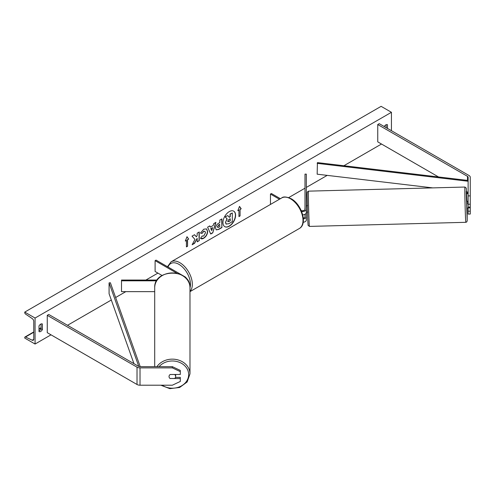 <?xml version="1.0" encoding="UTF-8"?>
<svg xmlns="http://www.w3.org/2000/svg" width="495" height="495" viewBox="0 0 495 495"><rect width="100%" height="100%" fill="white"/><g stroke="black" fill="none" stroke-linecap="round" stroke-linejoin="round"><path stroke-width="0.74" d="M468.128 207.881L468.128 214.057L470.25 214.057L470.25 204.231L468.128 204.231L468.128 207.083L470.25 207.083L470.244 207.826L470.194 207.083M468.128 204.231L468.128 177.222A2.122 1.225 0 0 0 467.509 176.356L377.747 124.536L377.747 141.861L438.551 176.969M468.128 195.884L470.25 195.884L470.25 177.222A4.245 2.45 0 0 0 469.006 175.49L379.244 123.67L377.747 124.536M468.128 194.547A2.122 1.225 0 0 0 467.509 193.681L466.637 193.18M468.128 211.198L470.25 211.198M470.25 195.884L470.25 204.231M170.187 378.601A3.317 2.71 -0 0 1 169.03 376.54A3.317 2.71 -0 0 1 170.187 374.486L180.304 374.486L180.304 370.409L172.347 366.653L140.023 366.653A2.122 1.225 180 0 1 138.52 366.294L48.758 314.474L47.26 315.34L47.26 332.665L137.022 384.491A4.245 2.45 180 0 0 140.023 385.209L172.347 385.209L180.304 381.453L180.304 378.601L170.187 378.489M180.304 378.601L180.304 377.376L175.49 377.376M172.347 366.653L172.347 367.878L140.023 367.878A4.245 2.45 180 0 1 137.022 367.16L47.26 315.34M172.347 367.878L180.304 371.634M154.706 291.648L121.504 291.648L121.504 280.82L156.655 280.82M176.863 273.215L155.108 260.655L156.043 260.11L185.118 276.897A3.979 2.296 180 0 1 186.281 278.493M157.156 280.052L121.504 280.052L121.504 280.82M155.108 260.655L155.108 271.483L162.075 275.505M301.603 211.47A3.979 2.296 0 0 0 306.325 209.218L306.325 174.116L304.994 174.116L304.994 209.218A2.654 1.534 0 0 1 301.238 210.61M307.735 212.126L306.325 212.126L306.325 220.046A3.979 2.296 0 0 1 303.2 222.286M306.325 209.218L306.325 212.572A3.979 2.296 0 0 1 302.717 214.861M304.994 214.286L304.994 216.686A2.654 1.534 180 0 1 303.299 218.116M270.456 204.441L270.456 194.052L271.396 193.514L280.393 198.705M270.456 194.052L279.452 199.25M306.325 216.686A3.979 2.296 180 0 1 303.361 218.908M467.868 207.925L466.804 207.956L466.63 201.329L467.695 201.298L467.701 203.996L468.128 203.983M467.701 203.996L467.695 201.298M468.128 201.323L467.701 201.335M470.244 207.826L467.855 207.888M304.994 208.259L304.994 205.598M306.325 208.222L306.498 205.524L307.562 205.493M304.951 209.496L304.92 208.259M224.705 226.611A8.947 5.167 120 0 0 229.08 226.116A8.947 5.167 120 0 0 234.902 218.314A8.947 5.167 120 0 0 233.646 211.118M229.272 226.221A8.947 5.167 120 0 0 235.113 218.338A8.947 5.167 120 0 0 233.745 211.167A8.947 5.167 120 0 0 229.272 211.613A8.947 5.167 120 0 0 223.424 219.495A8.947 5.167 120 0 0 224.798 226.667A8.947 5.167 120 0 0 229.272 226.221M35.065 318.044L35.065 344.037L24.75 338.079L24.75 337.528A1.194 0.687 60 0 1 24.997 336.984A1.194 0.687 60 0 1 25.523 337.002L32.206 340.214A2.388 1.38 -120 0 0 33.258 340.257A2.388 1.38 -120 0 0 33.753 339.162L33.753 321.404A2.388 1.38 -120 0 0 32.206 318.57L25.523 314.059A1.194 0.687 60 0 1 24.75 312.642L24.75 312.091L35.065 318.044L391.434 112.297L391.434 130.705M35.065 344.037L51.01 334.83M67.512 325.302L111.313 300.013M115.632 297.52L125.804 291.648M145.889 280.052L157.917 273.104M288.696 197.604L304.994 188.193M306.325 187.426L327.195 175.379M343.877 165.745L381.496 144.026M202.078 235.985L203.717 236.053L205.505 232.73L204.924 231.301L203.717 231.425L202.022 233.454L200.456 233.071L203.779 229.197L206.539 228.9L207.653 231.468C207.467 234.339 206.149 236.604 203.692 238.256C202.201 239.054 201.137 239.06 200.512 238.287L202.232 236.109M200.939 238.627L200.512 238.287M215.548 228.195L215.548 228.17C215.69 226.029 216.767 224.371 218.771 223.189L219.805 222.595L219.805 220.12L221.884 218.92L221.884 227.582L218.666 229.439L216.235 229.872L215.548 228.195M194.962 239.401L192.122 244.765L194.585 243.342L197.171 238.336L197.171 241.851L199.25 240.65L199.25 231.988L197.171 233.188L197.171 235.428L196.41 236.845L194.523 234.717L192.023 236.158L194.962 239.401M387.498 128.434L387.498 124.752A3.317 1.912 120 0 0 387.467 124.734A3.317 1.912 120 0 0 385.809 124.895A3.317 1.912 120 0 0 384.219 126.541M42.378 324.002L42.378 329.633A3.317 1.912 -60 0 1 39.037 331.601A3.317 1.912 -60 0 1 39.006 331.582L39.006 325.951A3.317 1.912 -60 0 1 40.695 324.151A3.317 1.912 -60 0 1 42.353 323.984A3.317 1.912 -60 0 1 42.378 324.002L42.323 323.965M240.075 209.435L241.201 208.785L239.512 206.378L237.823 210.734L238.949 210.084L238.949 216.581L240.075 215.931L240.075 209.435L240.075 215.931M185.303 241.053L186.992 236.703L188.682 239.104L187.556 239.753L187.556 246.25L186.429 246.9L186.429 240.403L185.303 241.053M210.344 227.118L213.252 225.442L213.778 223.598L215.925 222.36L212.751 232.867L210.759 234.011L207.584 227.174L209.8 225.893L210.344 227.118L209.688 225.961M386.187 127.673L386.187 124.715M41.066 323.965L41.066 328.872A3.317 1.912 -60 0 1 39.006 330.858M24.75 312.091L381.119 106.338L391.434 112.297M41.066 328.872L42.378 329.633M225.454 222.434L227.001 218.852L225.206 216.86L227.799 215.579L229.315 217.336L230.225 216.804L230.225 214.174L232.31 212.974L232.31 221.655L228.752 223.709L226.097 224.062L225.454 222.434L227.186 218.957L225.392 216.965M227.799 215.579L225.206 216.86M229.191 217.187L230.039 216.699L230.039 214.069L232.31 212.974M225.64 222.54L226.264 224.155M239.883 215.82L238.949 216.365M237.928 210.455L238.949 210.084M239.883 209.323L241.201 208.785M241.009 208.673L239.469 206.483M186.955 236.802L188.682 239.104M188.49 238.992L187.556 239.753M187.37 239.642L187.556 246.25M186.429 246.683L187.37 246.145M185.415 240.774L186.429 240.403M194.461 234.754L196.41 236.845M197.171 241.634L199.25 240.65M199.064 240.545L199.064 232.099M192.289 244.456L194.399 243.237L197.171 238.336M221.692 219.031L221.884 227.582M221.692 227.477L218.481 229.333L216.148 229.816M219.805 224.476L218.815 225.046L217.627 226.858L217.88 227.521L219.805 226.766L219.613 224.371L218.629 224.94L217.441 226.753L217.794 227.453M206.44 228.845L207.461 231.363C207.281 234.228 205.963 236.492 203.507 238.151L200.846 238.571M204.831 231.252L203.532 231.32L202.022 233.454M201.836 233.349L200.481 233.015M215.659 222.515L212.751 232.867M212.565 232.755L210.678 233.844M212.615 227.669L210.752 228.523L211.773 230.602L212.615 227.669L210.938 228.634L211.773 230.602M227.737 221.185L228.863 221.562L230.225 220.776L230.225 218.691L228.851 219.483L227.737 221.16L227.96 221.748M227.873 221.68L230.225 220.776M230.039 220.665L230.039 218.802M154.706 366.653L154.706 287.657A17.641 14.72 0 0 1 172.347 272.937A17.641 14.72 0 0 1 189.981 287.657C190.934 268.339 153.759 268.339 154.706 287.657M160.85 385.209L169.859 388.662L179.636 387.474L187.147 381.992L189.981 373.867L189.981 287.657M169.03 376.522A3.317 2.766 180 0 0 170.045 378.489L174.642 378.489A3.317 2.766 180 0 0 175.657 376.497L175.657 374.597A3.317 2.766 180 0 0 175.657 374.486M170.162 374.505L174.642 374.505A3.317 2.766 180 0 1 175.657 376.497M468.128 191.299L468.128 180.471L317.425 162.608L317.159 174.184L432.723 187.883M467.862 192.054L466.575 191.899M467.862 181.22L317.159 163.356M138.786 366.424L109.079 282.892L109.079 293.727L133.947 363.658M140.221 366.653L110.379 282.744L109.079 282.892M467.509 176.356L467.509 180.397M467.509 192.011L467.509 193.681M137.022 367.16L137.022 384.491M140.023 367.878L140.023 385.209M281.711 197.944C283.344 196.422 286.506 196.694 291.19 198.755C301.672 204.317 307.921 224.049 299.345 228.498A17.641 10.185 -120 0 0 302.049 214.366A17.641 10.185 -120 0 0 290.528 198.817A17.641 10.185 -120 0 0 281.711 197.944L171.047 261.836A17.641 10.185 60 0 1 179.864 262.709A17.641 10.185 60 0 1 190.965 276.959A17.641 10.185 60 0 1 189.981 291.376M189.981 287.836A16.31 9.417 -120 0 0 178.93 264.336A16.31 9.417 -120 0 0 168.022 267.028M464.929 187.042L466.284 188.131L466.927 201.317L466.197 191.33L467.2 220.603L467.101 207.95L467.175 220.956L466.674 222.001L465.857 222.311A17.641 0.328 -91.5 0 1 465.393 214.861A17.641 0.328 -91.5 0 1 464.892 196.577A17.641 0.328 -91.5 0 1 464.929 187.042L308.509 191.144A17.641 0.328 88.5 0 0 308.472 200.673A17.641 0.328 88.5 0 0 308.973 218.957A17.641 0.328 88.5 0 0 309.437 226.407L465.857 222.311M32.206 340.214L33.747 339.322M25.523 337.002L33.753 332.25M39.006 329.218L41.066 328.03M159.093 366.653A16.31 13.613 0 0 1 177.34 361.635A16.31 13.613 0 0 1 188.657 374.597A16.31 13.613 0 0 1 179.394 386.873A16.31 13.613 0 0 1 162.119 385.209M189.981 373.867A17.641 14.72 180 0 0 176.808 359.624A17.641 14.72 180 0 0 156.965 366.653M299.345 228.498L189.981 291.642M167.489 266.718L171.047 261.836M309.437 226.407L308.082 225.318L307.649 218.246L307.123 194.863L307.265 192.085L308.509 191.144M41.066 327.702L39.006 328.897M33.753 331.928L24.997 336.984"/></g></svg>
